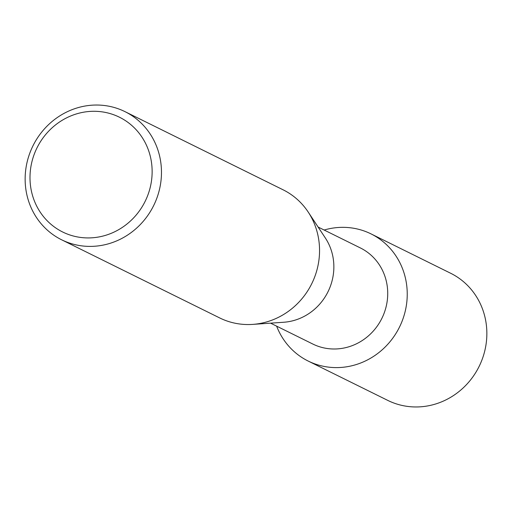 <?xml version="1.0" encoding="UTF-8"?>
<svg xmlns="http://www.w3.org/2000/svg" width="512" height="512" viewBox="0 0 512 512"><rect width="100%" height="100%" fill="white"/><g stroke="black" fill="none" stroke-linecap="round" stroke-linejoin="round"><path stroke-width="0.77" d="M318.106 227.04L360.352 247.93A53.606 50.502 116.3 0 1 387.379 299.661A53.606 50.502 116.3 0 1 349.235 346.675A53.606 50.502 116.3 0 1 312.838 344.045L270.586 323.162M324.147 230.029A70.918 66.81 116.3 0 1 405.299 277.581A70.918 66.81 116.3 0 1 356.32 364.531A70.918 66.81 116.3 0 1 276.634 326.15A70.918 66.81 116.3 0 0 308.173 361.05A70.918 66.81 116.3 0 0 356.32 364.531A70.918 66.81 116.3 0 0 406.778 302.33A70.918 66.81 116.3 0 0 371.034 233.894A70.918 66.81 116.3 0 0 324.147 230.029M124.986 111.642L283.059 189.786A71.482 67.341 116.3 0 1 308.211 212.064L325.35 238.01A53.606 50.502 116.3 0 1 295.366 320.051A53.606 50.502 116.3 0 1 283.706 322.253L252.678 324.39A71.482 67.341 116.3 0 1 219.706 317.939L61.632 239.795A71.482 67.341 116.3 0 1 25.6 170.822A71.482 67.341 116.3 0 1 76.454 108.128A71.482 67.341 116.3 0 1 124.986 111.642A71.482 67.341 116.3 0 1 161.011 180.614A71.482 67.341 116.3 0 1 110.157 243.302A71.482 67.341 116.3 0 1 61.632 239.795M308.211 212.064A71.482 67.341 116.3 0 1 268.237 321.446A71.482 67.341 116.3 0 1 252.678 324.39M75.974 114.061A64.032 60.326 116.3 0 1 150.24 156.064A64.032 60.326 116.3 0 1 106.163 235.155A64.032 60.326 116.3 0 1 31.891 193.152A64.032 60.326 116.3 0 1 75.974 114.061M371.034 233.894L450.65 273.254A70.918 66.81 116.3 0 1 486.4 341.69A70.918 66.81 116.3 0 1 435.942 403.891A70.918 66.81 116.3 0 1 387.795 400.41L308.173 361.05"/></g></svg>
